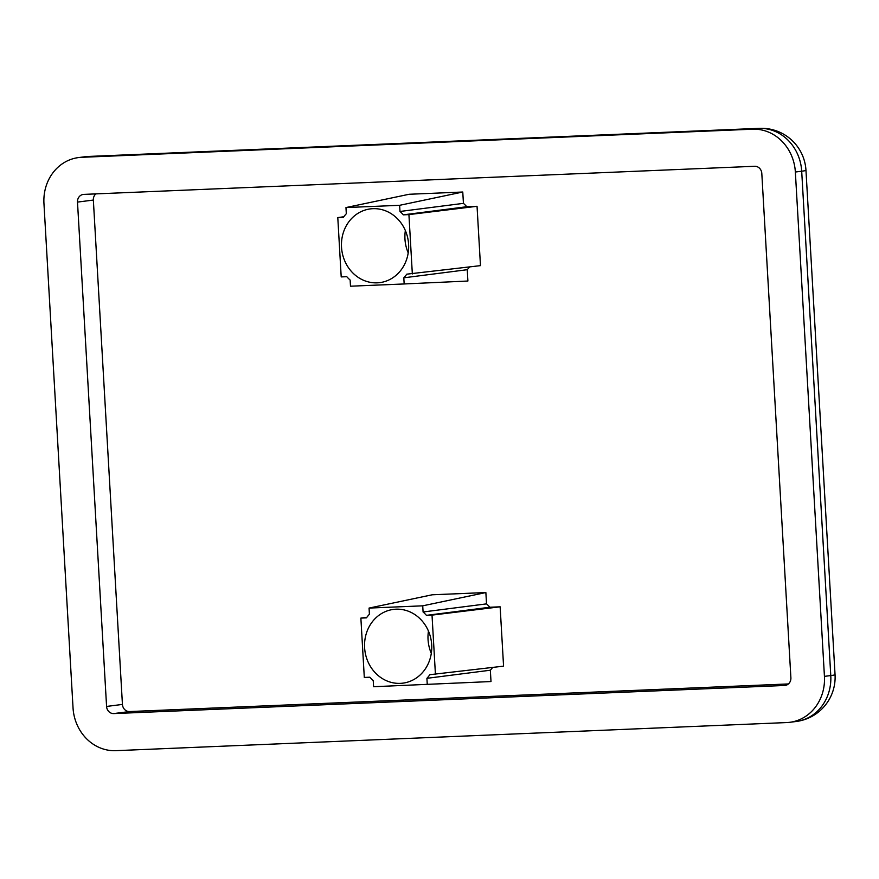 <?xml version="1.0" encoding="UTF-8"?>
<svg xmlns="http://www.w3.org/2000/svg" width="879" height="879" viewBox="0 0 879 879"><rect width="100%" height="100%" fill="white"/><g stroke="black" fill="none" stroke-linecap="round" stroke-linejoin="round"><path stroke-width="1.32" d="M824.436 676.369L795.352 172.02A44.598 40.258 -97.3 0 0 752.534 129.202L81.637 157.308A44.598 40.258 -97.3 0 0 78.55 157.572A44.598 40.258 -97.3 0 0 43.95 203.499L73.034 707.848A44.598 40.258 -97.3 0 0 115.852 750.666L786.749 722.56A44.598 40.258 -97.3 0 0 789.836 722.296A44.598 40.258 -97.3 0 0 824.436 676.369L830.776 675.566A44.598 1.472 -3.3 0 0 835.05 674.676L805.966 170.328A44.598 1.472 176.7 0 1 801.692 171.207L830.776 675.566A44.598 40.258 82.7 0 1 796.176 721.494L796.176 721.494A44.598 44.598 0 0 0 835.05 674.676M752.534 129.202L758.874 128.389A44.598 19.129 -92.4 0 1 759.577 128.334L88.68 156.44A44.598 19.129 87.6 0 0 87.977 156.495L758.874 128.389A44.598 40.258 82.7 0 1 801.692 171.207L795.352 172.02M88.68 156.44A44.598 44.598 0 0 0 84.889 156.759L84.889 156.759A44.598 40.258 82.7 0 1 87.977 156.495L81.637 157.308M462.772 192.018L399.626 205.312L345.963 207.565L409.109 194.27L462.772 192.018L463.431 203.357A44.598 40.258 82.7 0 1 466.793 206.719L477.044 206.29L480.472 265.634L406.779 274.171A44.598 40.258 82.7 0 1 403.813 277.808L404.164 283.961L467.903 281.027L467.254 269.699L403.813 277.808M343.777 216.772L337.789 217.585L343.348 217.344A44.598 40.258 82.7 0 1 346.315 213.718L345.963 207.565M337.789 217.585L341.206 276.918L346.765 276.687A44.598 40.258 82.7 0 0 350.139 280.049L350.49 286.202L404.164 283.961M412.339 273.94L408.922 214.597L477.044 206.29M399.626 205.312L399.989 211.465A44.598 40.258 82.7 0 1 403.351 214.839L408.922 214.597M377.201 282.84A37.171 33.556 -97.3 0 0 379.772 282.631A37.171 33.556 -97.3 0 0 408.339 241.505A37.171 33.556 -97.3 0 0 370.356 208.894A37.171 33.556 -97.3 0 0 341.623 248.592A37.171 33.556 -97.3 0 0 377.201 282.84M466.793 206.719L403.351 214.839M405.362 230.551A37.171 33.556 -97.3 0 0 408.208 252.855M469.54 266.963A44.598 40.258 82.7 0 1 467.254 269.699M463.431 203.357L399.989 211.465M492.636 667.48A44.598 40.258 82.7 0 1 490.35 670.216L490.998 681.544L373.586 686.719L373.234 680.566A44.598 40.258 -97.3 0 1 369.861 677.204L364.302 677.434L360.873 618.102L366.873 617.289M427.26 684.477L426.908 678.324A44.598 40.258 -97.3 0 0 429.875 674.687L503.568 666.15L500.14 606.807L432.018 615.113L435.435 674.457M432.018 615.113L426.447 615.355A44.598 40.258 -97.3 0 0 423.085 611.982L422.722 605.829L485.867 592.545L486.526 603.873L423.085 611.982M485.867 592.545L432.193 594.786L369.059 608.081L422.722 605.829M369.059 608.081L369.411 614.234A44.598 40.258 -97.3 0 0 366.444 617.86L360.873 618.102M396.022 609.191A37.171 33.556 82.7 0 1 431.589 643.439A37.171 33.556 82.7 0 1 402.868 683.148A37.171 33.556 82.7 0 1 364.873 650.526A37.171 33.556 82.7 0 1 393.44 609.411A37.171 33.556 82.7 0 1 396.022 609.191M428.447 631.067A37.171 33.556 -97.3 0 0 431.303 653.372M486.526 603.873A44.598 40.258 82.7 0 1 489.889 607.246L426.447 615.355M489.889 607.246L500.14 606.807M490.35 670.216L426.908 678.324M788.397 683.95L129.576 711.55A7.439 6.713 82.7 0 1 122.434 704.42L93.35 200.06A7.439 6.713 82.7 0 1 95.844 193.885M790.891 677.775A7.439 6.713 82.7 0 1 785.123 685.433A7.439 6.713 82.7 0 1 784.606 685.477L113.71 713.583A7.439 6.713 82.7 0 1 106.579 706.441L77.495 202.093A7.439 6.713 82.7 0 1 83.263 194.435A7.439 6.713 82.7 0 1 83.78 194.391L754.665 166.285A7.439 6.713 82.7 0 1 761.807 173.427L790.891 677.775M784.606 685.477L785.628 685.345M77.495 202.093L93.35 200.06M106.579 706.441L122.434 704.42M113.71 713.583L129.576 711.55M805.966 170.328A44.598 44.598 0 0 0 759.577 128.334M796.176 721.494L789.836 722.296M84.889 156.759L78.55 157.572"/></g></svg>
